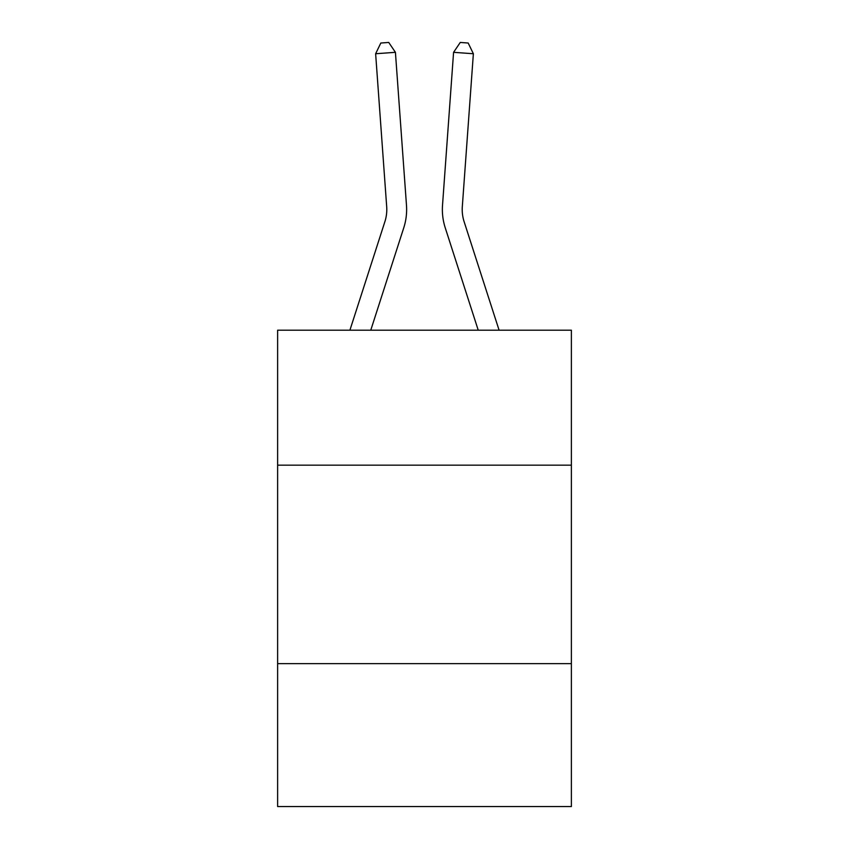 <?xml version="1.0" encoding="UTF-8"?>
<svg xmlns="http://www.w3.org/2000/svg" width="849" height="849" viewBox="0 0 849 849"><rect width="100%" height="100%" fill="white"/><g stroke="black" fill="none" stroke-linecap="round" stroke-linejoin="round"><path stroke-width="1.27" d="M571.377 465.167L571.377 330.208L277.623 330.208L277.623 465.167L571.377 465.167L571.377 806.55L277.623 806.55L277.623 465.167M571.377 663.642L277.623 663.642M403.763 227.808L370.758 330.208L403.763 227.808A59.547 59.547 134.8 0 0 406.48 205.235L395.422 52.32L406.48 205.235M349.905 330.208L384.873 221.716A39.691 39.691 -24.7 0 0 386.688 206.668L375.629 53.742L380.819 43.023L388.736 42.45L395.422 52.32L375.629 53.742M499.095 330.208L464.127 221.716A39.691 39.691 24.7 0 1 462.312 206.668L473.371 53.742L453.578 52.32L442.52 205.235A59.547 59.547 -134.8 0 0 445.237 227.808L478.242 330.208L445.237 227.808M384.873 221.716A39.691 39.691 -45.2 0 0 386.688 206.668A39.691 39.691 -45.2 0 1 384.873 221.716A39.691 39.691 -45.2 0 0 386.688 206.668A39.691 39.691 -45.2 0 1 384.873 221.716A39.691 39.691 -45.2 0 0 386.688 206.668A39.691 39.691 -45.2 0 1 384.873 221.716A39.691 39.691 -45.2 0 0 386.688 206.668A39.691 39.691 -45.2 0 1 384.873 221.716A39.691 39.691 -45.2 0 0 386.688 206.668A39.691 39.691 -45.2 0 1 384.873 221.716A39.691 39.691 -45.2 0 0 386.688 206.668A39.691 39.691 -45.2 0 1 384.873 221.716A39.691 39.691 -45.2 0 0 386.688 206.668A39.691 39.691 -45.2 0 1 384.873 221.716A39.691 39.691 -45.2 0 0 386.688 206.668A39.691 39.691 -45.2 0 1 384.873 221.716A39.691 39.691 -45.2 0 0 386.688 206.668A39.691 39.691 -45.2 0 1 384.873 221.716A39.691 39.691 -45.2 0 0 386.688 206.668A39.691 39.691 -45.2 0 1 384.873 221.716A39.691 39.691 -45.2 0 0 386.688 206.668A39.691 39.691 -45.2 0 1 384.873 221.716A39.691 39.691 -45.2 0 0 386.688 206.668A39.691 39.691 -45.2 0 1 384.873 221.716A39.691 39.691 -45.2 0 0 386.688 206.668A39.691 39.691 -45.2 0 1 384.873 221.716A39.691 39.691 -45.2 0 0 386.688 206.668A39.691 39.691 -45.2 0 1 384.873 221.716A39.691 39.691 -45.2 0 0 386.688 206.668A39.691 39.691 -45.2 0 1 384.873 221.716A39.691 39.691 -45.2 0 0 386.688 206.668A39.691 39.691 -45.2 0 1 384.873 221.716A39.691 39.691 -45.2 0 0 386.688 206.668A39.691 39.691 -45.2 0 1 384.873 221.716A39.691 39.691 -45.2 0 0 386.688 206.668A39.691 39.691 -45.2 0 1 384.873 221.716A39.691 39.691 -45.2 0 0 386.688 206.668A39.691 39.691 -45.2 0 1 384.873 221.716A39.691 39.691 -45.2 0 0 386.688 206.668A39.691 39.691 -45.2 0 1 384.873 221.716A39.691 39.691 -45.2 0 0 386.688 206.668A39.691 39.691 -45.2 0 1 384.873 221.716A39.691 39.691 -45.2 0 0 386.688 206.668M464.127 221.716A39.691 39.691 45.2 0 1 462.312 206.668A39.691 39.691 45.2 0 0 464.127 221.716A39.691 39.691 45.2 0 1 462.312 206.668A39.691 39.691 45.2 0 0 464.127 221.716A39.691 39.691 45.2 0 1 462.312 206.668A39.691 39.691 45.2 0 0 464.127 221.716A39.691 39.691 45.2 0 1 462.312 206.668A39.691 39.691 45.2 0 0 464.127 221.716A39.691 39.691 45.2 0 1 462.312 206.668A39.691 39.691 45.2 0 0 464.127 221.716A39.691 39.691 45.2 0 1 462.312 206.668A39.691 39.691 45.2 0 0 464.127 221.716A39.691 39.691 45.2 0 1 462.312 206.668A39.691 39.691 45.2 0 0 464.127 221.716A39.691 39.691 45.2 0 1 462.312 206.668A39.691 39.691 45.2 0 0 464.127 221.716A39.691 39.691 45.2 0 1 462.312 206.668A39.691 39.691 45.2 0 0 464.127 221.716A39.691 39.691 45.2 0 1 462.312 206.668A39.691 39.691 45.2 0 0 464.127 221.716A39.691 39.691 45.2 0 1 462.312 206.668A39.691 39.691 45.2 0 0 464.127 221.716A39.691 39.691 45.2 0 1 462.312 206.668A39.691 39.691 45.2 0 0 464.127 221.716A39.691 39.691 45.2 0 1 462.312 206.668A39.691 39.691 45.2 0 0 464.127 221.716A39.691 39.691 45.2 0 1 462.312 206.668A39.691 39.691 45.2 0 0 464.127 221.716A39.691 39.691 45.2 0 1 462.312 206.668A39.691 39.691 45.2 0 0 464.127 221.716A39.691 39.691 45.2 0 1 462.312 206.668A39.691 39.691 45.2 0 0 464.127 221.716A39.691 39.691 45.2 0 1 462.312 206.668A39.691 39.691 45.2 0 0 464.127 221.716A39.691 39.691 45.2 0 1 462.312 206.668A39.691 39.691 45.2 0 0 464.127 221.716A39.691 39.691 45.2 0 1 462.312 206.668A39.691 39.691 45.2 0 0 464.127 221.716A39.691 39.691 45.2 0 1 462.312 206.668A39.691 39.691 45.2 0 0 464.127 221.716A39.691 39.691 45.2 0 1 462.312 206.668A39.691 39.691 45.2 0 0 464.127 221.716A39.691 39.691 45.2 0 1 462.312 206.668M473.371 53.742L468.181 43.023L460.264 42.45L453.578 52.32L442.52 205.235"/></g></svg>
